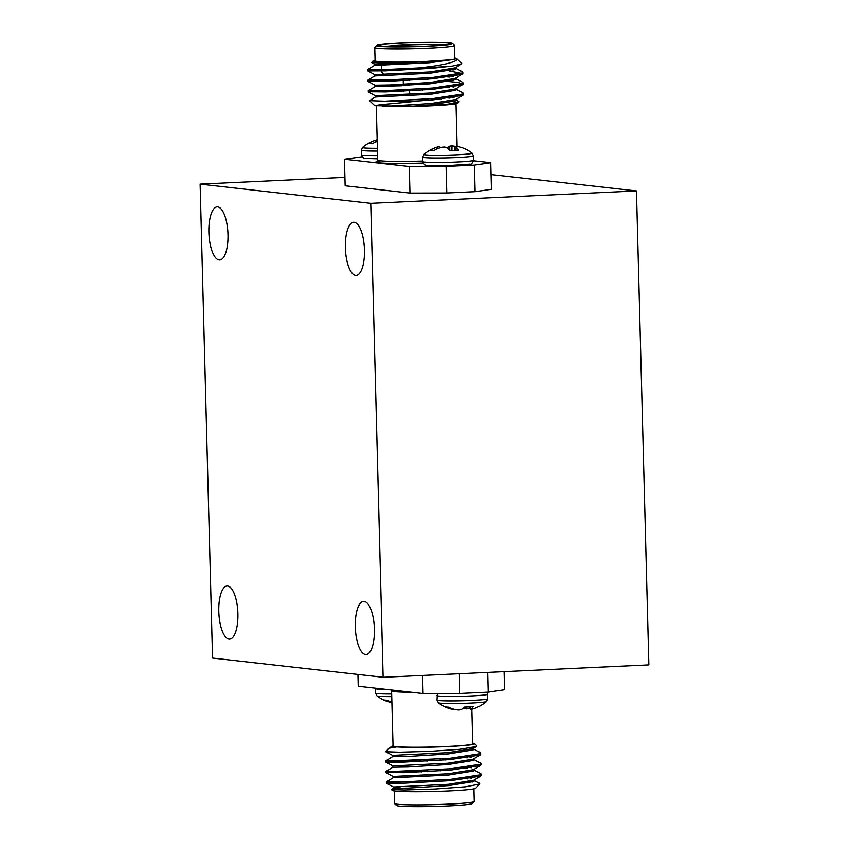 <?xml version="1.0" encoding="UTF-8"?>
<svg xmlns="http://www.w3.org/2000/svg" width="849" height="849" viewBox="0 0 849 849"><rect width="100%" height="100%" fill="white"/><g stroke="black" fill="none" stroke-linecap="round" stroke-linejoin="round"><path stroke-width="1.27" d="M212.537 658.049L200.131 184.127L370.737 203.367L383.143 677.279L212.537 658.049M344.917 177.367L200.131 184.127M491.072 174.554L636.463 190.951L648.869 664.873L383.143 677.279M374.398 629.045A26.584 9.509 87.3 0 1 366.089 654.526A26.584 9.509 87.3 0 1 355.349 628.409A26.584 9.509 87.3 0 1 363.605 601.41A26.584 9.509 87.3 0 1 374.398 629.045M227.988 234.526A26.584 9.509 87.3 0 1 219.668 260.006A26.584 9.509 87.3 0 1 208.939 233.889A26.584 9.509 87.3 0 1 217.195 206.891A26.584 9.509 87.3 0 1 227.988 234.526M237.911 613.657A26.584 9.509 87.3 0 1 229.601 639.138A26.584 9.509 87.3 0 1 218.862 613.02A26.584 9.509 87.3 0 1 227.118 586.022A26.584 9.509 87.3 0 1 237.911 613.657M364.465 249.914A26.584 9.509 87.3 0 1 356.156 275.394A26.584 9.509 87.3 0 1 345.416 249.277A26.584 9.509 87.3 0 1 353.672 222.279A26.584 9.509 87.3 0 1 364.465 249.914M636.463 190.951L370.737 203.367M490.764 162.753L491.454 189.295L475.122 191.683L474.421 165.152L490.764 162.753L473.562 160.811M362.152 156.789L344.439 159.251L409.271 166.563L446.075 166.468L446.776 193.01L475.122 191.683M446.776 193.01L409.961 193.094L409.271 166.563M344.439 159.251L345.14 185.793L409.961 193.094M504.083 671.633L504.561 689.749L488.228 692.147L459.882 693.474L423.067 693.559L358.236 686.247L357.928 674.446M488.228 692.147L487.708 672.397M459.362 673.724L459.882 693.474M423.067 693.559L422.6 675.443M469.72 706.877L469.73 708.342A38.364 35.456 109.5 0 0 470.675 708.024M469.73 708.342L469.317 706.899M466.6 707.015L466.727 708.873A38.067 37.674 -170.9 0 0 469.327 708.448M466.727 708.873L465.984 708.873L465.868 707.047M464.01 707.143L464.148 708.459A38.067 25.884 -101.2 0 0 465.984 708.873M464.148 708.459L463.819 707.366M463.342 707.875A38.364 13.488 -98 0 0 463.915 708.353M452.039 708.65L452.029 709.255A38.067 27.295 98.9 0 0 453.907 709.467M452.029 709.255L451.689 708.533M470.611 706.835L470.877 709.138A38.364 13.488 -98 0 0 473.254 706.676A17.818 0.955 178.5 0 1 464.042 707.1A38.364 13.849 92.7 0 1 461.219 709.584L460.986 709.668A38.067 26.234 92.5 0 1 459.171 709.976L458.428 709.976A38.067 38.025 140.6 0 1 455.807 709.679L455.404 709.605A38.364 35.807 -97.5 0 1 448.293 707.143A17.818 0.955 178.5 0 1 444.78 706.761A38.364 35.456 109.5 0 0 451.679 709.18M444.78 706.761A17.818 0.955 178.5 0 1 444.749 706.739A38.417 38.417 0 0 1 438.36 702.813L436.959 700.075L437.426 693.527M473.116 708.873A38.067 27.646 -95.5 0 1 472.723 708.989A38.067 27.646 -95.5 0 1 471.248 709.382L470.919 709.424A38.067 1.178 -96.4 0 1 470.813 709.212M391.888 702.494A38.067 27.295 -81.1 0 1 390.604 702.325L390.625 701.73M390.275 701.614L390.604 702.325M390.264 702.261A38.364 35.456 -70.5 0 1 383.334 699.82A17.818 0.955 -1.5 0 0 383.366 699.831A17.818 0.955 -1.5 0 0 386.879 700.213A38.364 35.807 82.5 0 0 391.877 702.123M445.523 758.613L445.555 759.929M445.799 769.141L445.831 770.457M445.109 758.645L445.152 759.961M445.385 769.173L445.428 770.489M427.429 771.667L427.397 770.351M427.153 761.139L427.121 759.823M421.019 760.152L421.051 761.468M421.295 770.68L421.327 771.996M426.718 759.844L426.75 761.16M426.994 770.383L427.026 771.699M400.197 787.872L393.384 788.286L408.443 788.074L448.516 785.612L473.986 781.494L474.432 779.573M400.059 782.364L386.401 783.202L386.391 781.855L393.119 777.748L448.24 775.073L473.71 770.966L474.156 769.045M467.438 768.334L461.485 767.74M421.04 760.937L385.849 762.137L392.811 765.915L392.832 767.22L407.891 767.008L447.964 764.546L473.434 760.439L473.88 758.518M467.162 757.807L461.209 757.202M393.013 745.496L392.28 746.165L396.642 746.929A41.781 2.229 -1.5 0 0 444.727 746.706A41.781 2.229 -1.5 0 0 474.591 743.66L476.82 745.762L476.597 746.462L459.733 749.327L429.18 751.376L399.454 752.203L385.764 751.715L392.525 755.377L392.556 756.692L407.616 756.48L447.688 754.018L473.158 749.9L473.604 747.98M388.938 748.213L396.642 746.929M386.369 781.887L403.965 781.887L450.798 779.308L480.576 774.797L481.15 774.139L480.555 773.492L473.615 769.735M446.383 770.414L445.831 770.404M392.843 767.209L386.093 771.348L390.805 771.561L450.522 768.769L480.301 764.259L480.874 763.601L480.279 762.964L473.339 759.208M446.107 759.887L445.555 759.866M392.567 756.682L385.817 760.821L390.529 761.022L450.246 758.242L480.025 753.732L480.598 753.074L480.003 752.426L473.063 748.68M480.576 774.797L481.181 775.455L480.608 776.113L450.84 780.624L403.997 783.202L386.422 783.224L393.363 786.981L393.384 788.286L391.421 789.559L404.347 789.973L435.346 788.997L465.507 786.79L479.781 784.03L479.398 783.245M472.808 782.014L468.924 781.685M421.316 771.465L386.709 772.505L403.721 772.675L450.564 770.085L480.332 765.575L480.905 764.917L480.301 764.27M385.871 762.169L403.445 762.137L450.288 759.558L480.056 755.048L480.63 754.39L480.025 753.732M385.764 751.715L388.927 748.202M393.363 786.981L448.474 784.296L473.944 780.178L480.672 776.071M471.821 778.268L467.682 777.557M386.146 772.696L393.087 776.453L448.198 773.757L473.668 769.65L480.396 765.543M471.545 767.74L467.406 767.018M392.811 765.915L447.922 763.23L473.392 759.123L480.12 755.016M471.269 757.212L467.13 756.491M392.535 755.387L447.646 752.692L473.116 748.585L476.597 746.462M394.201 790.939L394.53 803.547A39.882 2.133 -1.5 0 0 394.594 803.653A39.882 2.133 -1.5 0 0 434.455 804.629A39.882 2.133 -1.5 0 0 474.209 801.573A39.882 2.133 -1.5 0 0 474.262 801.456L473.933 788.848M474.209 801.573L472.362 803.504A37.982 2.027 178.5 0 1 434.497 806.423A37.982 2.027 178.5 0 1 396.536 805.499L394.594 803.653M474.591 743.66A41.781 2.229 -1.5 0 0 472.734 743.162M471.853 709.233L472.755 743.83A39.882 2.133 178.5 0 1 447.221 746.483A39.882 2.133 178.5 0 1 393.023 745.91L391.58 690.937L390.72 689.494M479.738 784.073L475.758 788.254A41.781 2.229 178.5 0 1 434.104 791.459A41.781 2.229 178.5 0 1 392.344 790.44L391.421 789.559M446.075 166.468L474.421 165.152M375.672 142.038L375.545 140.244A38.364 35.807 82.5 0 0 368.763 143.354A17.818 0.955 -1.5 0 0 372.308 143.746A38.364 35.456 -70.5 0 1 377.189 141.401M375.545 140.244L376.011 141.889M377.147 139.767A38.067 27.646 84.5 0 0 376.277 140.011A38.067 27.646 84.5 0 0 375.884 140.127M437.437 148.808L437.309 147.057A38.067 27.646 -95.5 0 1 437.691 146.93A38.417 38.417 0 0 0 424.001 154.369A24.09 1.284 178.5 0 0 425.561 154.879A24.09 1.284 178.5 0 0 453.239 154.953A24.09 1.284 178.5 0 0 472.055 153.117A38.417 38.417 0 0 0 465.634 149.169A17.818 0.955 178.5 0 1 465.634 149.169A17.818 0.955 178.5 0 1 465.666 149.18A38.364 35.456 109.5 0 0 458.736 146.739L458.396 146.675A38.067 27.295 98.9 0 0 456.507 146.453L456.178 146.506A38.067 0.817 93.6 0 0 456.093 147.004L456.093 147.004M455.955 150.369L456.157 147.121A38.364 13.849 92.7 0 1 458.672 150.209A17.818 0.955 178.5 0 1 449.471 150.634A38.364 13.488 -98 0 0 446.5 147.567L446.266 147.471A38.067 25.884 -101.2 0 0 444.43 147.057L443.698 147.057A38.067 37.674 -170.9 0 0 441.087 147.482L440.684 147.588A38.364 35.456 109.5 0 0 433.722 150.676A17.818 0.955 178.5 0 1 430.178 150.273A38.364 35.807 -97.5 0 1 436.959 147.164L437.097 148.957M437.691 146.93A38.067 27.646 -95.5 0 1 439.166 146.548L439.336 148.044M439.655 147.938L439.166 146.548M439.495 146.495A38.067 1.178 -96.4 0 1 439.602 146.718L439.74 147.906L439.602 146.718M447.073 148.044A38.364 13.849 92.7 0 1 449.206 146.336L449.015 150.071M449.227 150.326L449.206 146.336M449.429 146.261A38.067 26.234 92.5 0 1 451.243 145.943L451.19 150.581M451.923 150.549L451.986 145.943L451.243 145.943M451.986 145.943A38.067 38.025 140.6 0 1 454.608 146.24L454.777 150.432M455.191 150.411L454.608 146.24M455.022 146.325A38.364 35.807 -97.5 0 1 456.157 146.601M427.875 100.278L427.843 98.962M427.726 94.557L427.684 93.241M427.599 89.739L427.567 88.423M427.323 79.212L427.291 77.896M428.278 100.246L428.246 98.93M428.129 94.526L428.098 93.21M428.002 89.707L427.97 88.392M427.854 83.987L427.822 82.671M427.726 79.18L427.694 77.864M403.763 101.211L403.742 100.469M403.498 91.246L403.466 89.93M403.36 85.685L403.19 79.403M408.889 79.095L408.921 80.411M409.165 89.633L409.292 94.568M409.441 100.161L409.462 101.127M409.876 101.116L409.844 100.14M409.706 94.547L409.568 89.612M409.335 80.39L409.292 79.074M456.709 58.708A41.781 2.229 -1.5 0 0 456.656 58.56L461.707 63.346L461.485 64.057L452.315 66.063A47.48 2.536 178.5 0 1 420.17 67.846C432.47 66.233 437.447 65.808 447.391 63.537C454.926 61.574 458.036 59.961 456.709 58.708L451.912 59.706L389.479 63.887L374.43 64.11L371.586 62.486L373.242 60.746A41.781 2.229 -1.5 0 0 413.484 62.041L384.459 62.964L371.629 62.593M461.485 64.057L455.297 67.835L429.827 71.953L374.706 74.638L367.744 70.86L381.403 70.021M449.301 75.741L453.451 76.463M449.11 70.891L462.801 73.64L455.573 78.373L430.103 82.48L390.031 84.942L374.982 85.176L368.02 81.387L403.211 80.188M449.577 86.28L453.727 86.991M443.39 81.037L458.333 82.417L463.076 84.168L455.849 88.901L430.379 93.008L375.247 95.693L375.29 97.009L430.411 94.324L455.881 90.217L456.338 88.296M449.853 96.807L453.992 97.518M462.747 94.048L463.352 94.706L462.854 95.321L456.125 99.429L430.655 103.546L390.582 106.008L375.311 105.679A41.781 2.229 178.5 0 1 374.409 105.34L369.464 100.66L384.809 101.169A47.48 2.536 -1.5 0 0 418.992 100.893C397.757 103.387 376.627 104.703 375.311 105.679M452.315 66.063L432.183 68.281L385.34 70.86L367.776 70.891M462.302 74.266L432.459 78.808L385.616 81.398L368.052 81.419L368.01 80.039L374.749 75.932L374.706 74.627M462.578 84.794L432.735 89.336L385.892 91.925L368.88 91.756L403.487 90.716M462.854 95.321L433.011 99.874L418.992 100.893M429.552 61.415L413.484 62.041M420.17 67.846L385.308 69.544L367.713 69.544L374.473 65.405L374.43 64.1M449.079 69.576L453.281 69.947M455.244 67.931L462.185 71.687L462.769 72.324L462.206 72.982L432.428 77.492L385.584 80.082L367.988 80.071M427.726 79.127L428.278 79.137M449.354 80.103L453.557 80.475M455.52 78.458L462.461 82.215L463.045 82.852L462.482 83.52L432.703 88.02L385.86 90.61L368.264 90.61L375.513 86.375L401.726 85.77M428.002 89.654L428.554 89.665M455.796 88.996L462.737 92.743L463.321 93.39L462.747 94.048L432.979 98.558L384.809 101.169M459.086 101.827L457.823 103.154A41.781 2.229 178.5 0 1 424.797 106.093L448.187 104.098L459.16 101.753L456.072 99.524M441.607 99.089L430.485 98.749M375.3 96.998L369.464 100.66M424.797 106.093L382.538 106.231M451.912 59.706L429.583 62.73L374.462 65.415M455.786 67.241L455.329 69.151L429.859 73.269L374.738 75.943M443.39 76.463L449.333 77.057M456.062 77.768L455.605 79.689L430.135 83.796L379.036 86.545L375.014 86.481L374.971 85.165M443.666 86.991L449.609 87.596M443.942 97.518L449.885 98.123M456.613 98.834L456.157 100.744L430.687 104.862L408.921 106.454M452.464 43.501L454.406 45.347A39.882 2.133 178.5 0 1 454.47 45.453A39.882 2.133 178.5 0 1 428.936 48.117A39.882 2.133 178.5 0 1 374.738 47.544A39.882 2.133 178.5 0 1 374.791 47.427L376.638 45.496A37.982 2.027 -1.5 0 0 428.204 46.143A37.982 2.027 -1.5 0 0 452.464 43.501A37.982 2.027 -1.5 0 0 414.503 42.577A37.982 2.027 -1.5 0 0 376.638 45.496M427.387 46.058A35.7 1.91 178.5 0 1 378.919 45.644A35.7 1.91 178.5 0 1 414.503 42.694A35.7 1.91 178.5 0 1 450.193 43.777A35.7 1.91 178.5 0 1 427.387 46.058M444.409 44.87A33.801 1.804 -1.5 0 0 414.556 44.7A33.801 1.804 -1.5 0 0 384.746 46.44M456.656 58.56A41.781 2.229 -1.5 0 0 454.799 58.061M375.067 60.152A41.781 2.229 -1.5 0 0 373.242 60.746M374.738 47.544L375.088 60.82A39.882 2.133 -1.5 0 0 429.276 61.383A39.882 2.133 -1.5 0 0 454.82 58.73L454.47 45.453M411.585 692.264A39.882 2.133 178.5 0 1 391.58 690.937M486.848 692.211L487.559 694.238A25.374 1.358 178.5 0 1 466.854 696.116A25.374 1.358 178.5 0 1 438.53 696.01A25.374 1.358 178.5 0 1 436.832 695.564M375.438 688.189L375.417 688.645A25.374 1.358 -1.5 0 0 377.115 689.08A25.374 1.358 -1.5 0 0 386.857 689.473M472.723 708.989A38.417 38.417 0 0 0 486.413 701.55L487.676 698.748A25.374 1.358 178.5 0 1 466.971 700.627A25.374 1.358 178.5 0 1 438.646 700.521A25.374 1.358 178.5 0 1 436.959 700.075M391.729 696.605A24.09 1.284 -1.5 0 1 378.505 696.222A24.09 1.284 -1.5 0 1 376.945 695.883L375.534 693.155A25.374 1.358 -1.5 0 0 377.232 693.601A25.374 1.358 -1.5 0 0 391.665 693.994M486.413 701.55A24.09 1.284 178.5 0 1 466.016 703.269A24.09 1.284 178.5 0 1 439.92 703.142A24.09 1.284 178.5 0 1 438.36 702.813M470.813 709.202L470.548 706.835L470.813 709.202M376.266 105.796L377.688 160.153A39.882 2.133 -1.5 0 0 422.844 161.077M423.184 163.072A41.781 2.229 178.5 0 1 383.239 163.167A41.781 2.229 178.5 0 1 380.861 160.896M376.277 140.011A38.417 38.417 0 0 0 362.587 147.45L361.324 150.252L361.441 154.762A25.374 1.358 -1.5 0 0 363.139 155.208A25.374 1.358 -1.5 0 0 377.561 155.6M424.553 162.127A25.374 1.358 178.5 0 1 422.855 161.692C424.076 164.717 425.582 165.958 427.376 165.406L448.187 165.64L470.102 164.144C471.057 164.759 472.224 163.496 473.583 160.355A25.374 1.358 178.5 0 1 452.878 162.233A25.374 1.358 178.5 0 1 424.553 162.127M361.324 150.252A25.374 1.358 -1.5 0 0 363.011 150.687A25.374 1.358 -1.5 0 0 377.444 151.09M472.055 153.117L473.466 155.845A25.374 1.358 178.5 0 1 452.75 157.723A25.374 1.358 178.5 0 1 424.436 157.617A25.374 1.358 178.5 0 1 422.738 157.171L422.855 161.692M362.587 147.45A24.09 1.284 -1.5 0 0 364.147 147.959A24.09 1.284 -1.5 0 0 377.37 148.331M487.676 698.748L487.559 694.238M375.534 693.155L375.417 688.645M376.945 695.883A38.417 38.417 0 0 0 383.366 699.831M440.1 759.006L440.132 760.322M440.376 769.534L440.408 770.85M473.891 780.273L479.483 783.298M392.302 746.144L388.98 748.171M393.076 776.442L393.108 777.758M400.049 781.971L400.081 783.287M467.555 777.567L467.597 778.883M481.181 775.445L481.15 774.129M480.905 764.917L480.874 763.601M480.63 754.39L480.598 753.063M386.125 772.664L386.093 771.348M385.849 762.137L385.817 760.821M377.688 160.153L376.892 161.639M377.646 158.848L365.961 158.476C364.157 159.028 362.65 157.797 361.441 154.762M473.466 155.845L473.583 160.355M424.001 154.369L422.738 157.171M422.855 100.638L422.823 99.322M422.579 90.1L422.547 88.784M422.303 79.573L422.271 78.257M375.258 95.704L368.328 91.947M384.098 74.574L381.509 72.123M381.424 70.955L381.286 65.426M455.998 103.748L457.112 146.506M367.713 69.544L367.744 70.86M368.264 90.61L368.296 91.915M462.769 72.324L462.801 73.64M463.045 82.852L463.076 84.168M463.321 93.379L463.352 94.706"/></g></svg>

